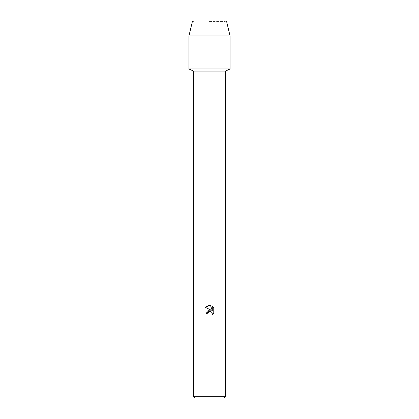 <?xml version="1.0" encoding="UTF-8"?>
<svg xmlns="http://www.w3.org/2000/svg" width="419" height="419" viewBox="0 0 419 419"><rect width="100%" height="100%" fill="white"/><g stroke="black" fill="none" stroke-linecap="round" stroke-linejoin="round"><path stroke-width="0.31" stroke-dasharray="2.1 1.57" d="M209.5 21.563L225.092 21.563L209.5 21.563M226.47 20.95L192.531 20.95L226.47 20.95L225.092 21.563L225.092 68.946L188.932 68.946L225.092 68.946L225.092 21.563L226.47 20.95M225.443 71.12L193.557 71.12M230.068 68.946L209.5 68.946L230.068 68.946M225.443 396.337L193.557 396.337M223.725 398.05L195.275 398.05M213.763 313.166L213.763 307.509M206.991 311.464L206.2 313.8L207.709 313.8M209.421 310.039L208.269 310.406M205.237 307.247L211.328 310.249M211.412 311.982L211.82 312.391M212.286 306.017L212.286 310.599L210.427 305.247M230.068 35.966L188.932 35.966M193.908 21.563L193.908 68.946L193.908 21.563L192.531 20.95L193.908 21.563"/><path stroke-width="0.63" d="M226.47 20.95L192.531 20.95L226.47 20.95L230.068 35.966L230.068 68.946L209.5 68.946L230.068 68.946L225.443 71.12L225.443 396.337L193.557 396.337L195.275 398.05L223.725 398.05L225.443 396.337M193.557 396.337L193.557 71.12L225.443 71.12M207.709 313.8L207.95 312.757L207.709 313.8L206.2 313.8L209.5 310.029L211.328 310.249L205.237 307.247L209.5 305.147L210.427 305.247L212.286 310.599L212.286 306.017L213.763 307.509L213.763 313.166L212.051 314.81L212.292 313.784L211.621 312.165L210.877 311.668L209.5 311.547L211.412 311.982M211.82 312.391L212.292 313.784L212.051 314.81L213.763 313.166M211.328 310.249L209.421 310.039M208.269 310.406L206.991 311.464M209.5 311.547L207.95 312.757L209.479 311.553M213.763 307.509L212.286 306.017M210.427 305.247L205.237 307.247M192.531 20.95L188.932 35.966L188.932 68.946L209.5 68.946L188.932 68.946L193.557 71.12M188.932 35.966L230.068 35.966"/></g></svg>
